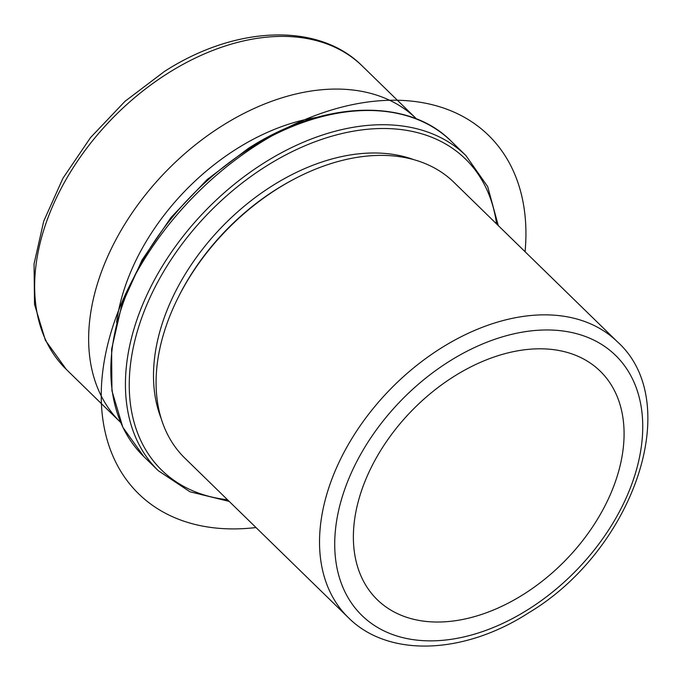 <?xml version="1.0" encoding="UTF-8"?>
<svg xmlns="http://www.w3.org/2000/svg" width="681" height="681" viewBox="0 0 681 681"><rect width="100%" height="100%" fill="white"/><g stroke="black" fill="none" stroke-linecap="round" stroke-linejoin="round"><path stroke-width="1.02" d="M453.699 376.619A159.635 107.232 134.3 0 0 377.257 599.689A159.635 107.232 134.3 0 0 523.757 594.215A159.635 107.232 134.3 0 0 600.199 371.145A159.635 107.232 134.3 0 0 453.699 376.619M617.42 341.811L453.955 182.346A192.663 129.416 134.3 0 0 292.149 180.167A192.663 129.416 134.3 0 0 277.15 188.952A192.663 129.416 134.3 0 0 178.694 296.482A192.663 129.416 134.3 0 0 184.891 458.177L348.357 617.633C388.638 658.059 464.314 654.424 528.635 612.84C632.904 550.657 685.205 402.786 617.42 341.811A192.663 129.416 134.3 0 0 440.616 348.408A192.663 129.416 134.3 0 0 348.357 617.633M292.149 180.167L290.651 180.976A188.807 126.828 134.3 0 0 275.95 189.582A188.807 126.828 134.3 0 0 179.461 294.967L178.694 296.482M413.631 159.609A188.807 126.828 134.3 0 0 272.153 185.887A188.807 126.828 134.3 0 0 161.159 418.44M316.52 117.447A192.663 129.416 134.3 0 0 236.281 149.088A192.663 129.416 134.3 0 0 116.596 322.394M120.614 422.39A211.927 142.355 -45.7 0 1 120.358 422.143A211.927 142.355 -45.7 0 1 221.836 125.994A211.927 142.355 -45.7 0 1 416.321 118.724A211.927 142.355 -45.7 0 1 416.576 118.979M525.068 251.723A250.463 168.241 134.3 0 0 363.688 102.61A250.463 168.241 134.3 0 0 108.185 342.637A250.463 168.241 134.3 0 0 256.005 527.545M66.355 369.46L45.431 340.364L34.535 304.433L34.05 263.956L43.746 221.138L62.95 178.252L90.547 137.571L124.989 101.324L164.368 71.514C235.175 25.733 318.282 21.809 362.318 66.048A211.927 142.355 134.3 0 0 167.832 73.31A211.927 142.355 134.3 0 0 66.355 369.46L120.358 422.143M528.592 609.223A181.657 122.018 134.3 0 0 637.493 391.396A181.657 122.018 134.3 0 0 448.873 361.611A181.657 122.018 134.3 0 0 339.972 579.437A181.657 122.018 134.3 0 0 528.592 609.223M143.776 456.525L122.835 427.276L111.931 390.766L111.616 349.14L121.865 304.722L142.048 260.006L171.016 217.486L207.135 179.571L248.352 148.39C322.411 100.533 407.723 97.136 451.282 141.29A220.184 147.905 134.3 0 0 249.212 148.841A220.184 147.905 134.3 0 0 143.776 456.525L158.375 470.758L189.965 491.784L229.216 501.412M496.577 223.93A217.435 146.057 134.3 0 0 265.871 166.377A217.435 146.057 134.3 0 0 130.394 365.229A217.435 146.057 134.3 0 0 227.514 499.76M451.282 141.29L465.872 155.532A220.184 147.905 134.3 0 0 263.811 163.074A220.184 147.905 134.3 0 0 158.375 470.758M362.318 66.048L416.321 118.724M498.279 225.59L487.673 186.585L465.872 155.532"/></g></svg>
